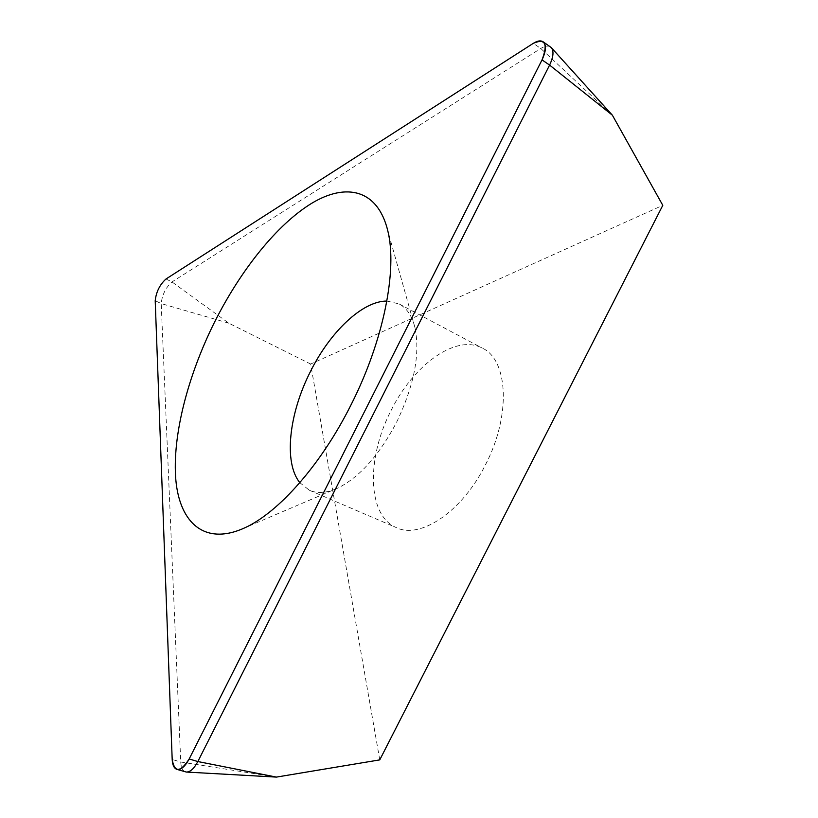 <?xml version="1.0" encoding="UTF-8"?>
<svg xmlns="http://www.w3.org/2000/svg" width="818" height="818" viewBox="0 0 818 818"><rect width="100%" height="100%" fill="white"/><g stroke="black" fill="none" stroke-linecap="round" stroke-linejoin="round"><path stroke-width="0.61" stroke-dasharray="4.09 3.07" d="M550.34 46.82C547.927 45.471 544.727 46.023 540.749 48.477L171.974 281.934C165.737 287.558 162.148 294.766 161.207 303.58L180.737 762.018C181.034 767.366 182.537 770.628 185.246 771.803M379.756 759.881L310.646 364.041L662.795 205.328M391.106 410.452C413.397 365.073 455.851 333.744 482.303 348.12C508.06 359.644 511.332 415.37 485.432 464.849C461.925 512.17 419.726 539.716 396.014 527.467C366.945 514.962 366.587 457.456 391.106 410.452M165.993 278.999L171.974 281.934L228.805 323.182L310.646 364.041M386.873 301.055L399 303.877C406.73 307.936 412.057 315.891 415.002 327.762C420.299 354.061 414.133 385.615 396.505 422.425C379.112 455.319 359.572 477.191 337.875 488.049L245.001 527.722M299.828 482.661L309.337 490.227C317.292 493.816 326.801 493.09 337.875 488.049M276.412 777.1L180.737 762.018L172.189 759.493M228.805 323.182L161.207 303.58L155.205 300.707M612.385 115.215L540.749 48.477L533.316 43.334M177.189 769.452L176.616 769.278M399 303.877L482.303 348.12M309.337 490.227L396.014 527.467M415.002 327.762L387.824 230.901"/><path stroke-width="1.23" d="M172.189 759.493L155.205 300.707C156.187 291.893 159.786 284.654 165.993 278.999L533.316 43.334C537.283 40.849 540.463 40.276 542.855 41.616C546.567 44.642 546.291 50.736 542.027 59.898L189.173 758.971C184.919 766.855 180.727 770.29 176.616 769.278C173.927 768.112 172.455 764.85 172.189 759.493C174.592 772.816 180.257 772.642 189.173 758.971L542.027 59.898C548.132 43.712 545.228 38.19 533.316 43.334L165.993 278.999C159.786 284.654 156.187 291.893 155.205 300.707L172.189 759.493M214.388 322.456C240.461 270.421 276.811 224.633 311.648 203.334C346.239 182.414 377.844 189.408 387.824 230.901C397.568 269.776 383.662 340.799 350.861 405.166C321.045 464.777 278.58 512.426 245.001 527.722C205.073 546.168 179.796 523.213 175.85 480.105C172.056 436.567 187.537 376.484 214.388 322.456M177.189 769.452L186.299 772.049C190.226 772.12 194.081 768.623 197.844 761.548L549.594 65.082C553.469 56.902 554.011 51.053 551.23 47.536L542.855 41.616M542.027 59.898L549.594 65.082L612.385 115.215L662.795 205.328L379.756 759.881L276.412 777.1L197.844 761.548L189.173 758.971M299.828 482.661C283.365 462.477 289.091 413.335 310.411 371.607C330.012 332.057 362.374 300.922 386.873 301.055M276.412 777.1L186.299 772.049M612.385 115.215L551.23 47.536"/></g></svg>
